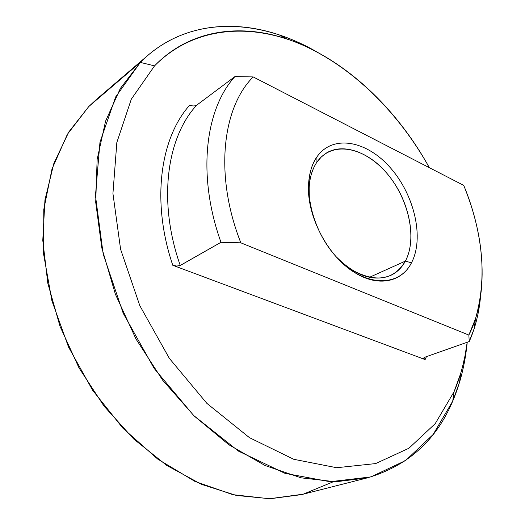 <?xml version="1.0" encoding="UTF-8"?>
<svg xmlns="http://www.w3.org/2000/svg" width="525" height="525" viewBox="0 0 525 525"><rect width="100%" height="100%" fill="white"/><g stroke="black" fill="none" stroke-linecap="round" stroke-linejoin="round"><path stroke-width="0.79" d="M411.469 262.841C401.664 282.266 378 287.359 354.657 272.541C327.672 256.449 306.233 215.145 308.595 183.816C309.264 172.981 312.047 164.003 316.929 156.883L316.936 162.133C312.375 168.82 309.783 177.22 309.166 187.34L309.323 197.479L310.879 208.103C307.237 189.085 309.258 173.762 316.936 162.133L316.929 156.883C332.863 133.914 367.185 140.739 390.771 168.217C414.573 195.398 424.43 238.232 411.469 262.841L405.392 261.096L411.469 262.841C424.43 238.232 414.573 195.398 390.771 168.217C367.185 140.739 332.863 133.914 316.929 156.883C300.595 179.393 309.671 228.316 336.866 257.539C363.832 287.096 398.915 287.838 411.469 262.841M336.105 256.699L343.895 264.082L352.098 270.047C376.117 283.06 393.881 280.074 405.392 261.096C417.664 238.12 408.502 197.905 386.144 172.449C363.983 146.724 331.787 140.556 316.936 162.133L321.392 156.883L326.648 152.873C345.352 141.737 373.774 154.33 391.965 179.799C410.261 205.183 416.45 240.306 405.392 261.096C401.776 267.835 396.756 272.659 390.344 275.579C373.4 282.096 355.32 275.802 336.105 256.699M369.456 277.318L405.392 261.096L369.456 277.318M480.539 296.71C479.489 307.939 477.376 318.57 474.187 328.604L469.245 341.526L468.845 335.048L475.486 318.78C487.161 277.771 483.243 233.31 463.739 185.397C485.448 237.412 488.926 295.404 468.845 335.048L240.844 242.832C214.39 175.954 222.029 107.868 253.194 76.926L463.739 185.397L253.194 76.926C222.029 107.868 214.39 175.954 240.844 242.832L220.986 242.294C197 175.619 204.98 109.292 234.911 76.597L253.194 76.926L234.911 76.597L196.698 105.184C194.657 106.24 192.353 106.201 189.787 105.079C160.099 138.075 151.148 201.646 172.784 265.283L176.748 266.063L179.891 265.65L220.986 242.294L240.844 242.832L468.845 335.048L469.245 341.526C475.263 327.967 479.023 313.025 480.539 296.71M367.369 477.868L301.468 494.635L270.106 498.743L236.368 495.442L201.442 484.339L166.707 465.393L133.704 439.005L103.996 406.074L79.026 367.94L60.008 326.314L47.788 283.139L42.781 240.398L44.953 199.946L53.872 163.393L68.795 131.978L88.751 106.568L140.326 62.403L120.33 88.456L105.591 121.104L97.132 159.495L95.721 202.328L101.804 247.912L115.395 294.203L136.008 339.038L162.711 380.264L194.178 415.997L228.834 444.727L265 465.491L301.061 477.829L335.58 481.806L367.369 477.868C407.781 465.931 436.236 440.344 452.727 401.113C460.425 382.902 465.255 363.28 467.23 342.241C465.918 356.094 463.365 369.403 459.572 382.174L452.727 401.113L454.02 391.821L435.199 423.668L408.883 448.265L375.644 463.582L336.65 467.723L293.751 459.29L249.48 437.673L206.916 403.41L169.352 358.365L139.814 305.655L120.599 249.277L112.934 193.541L116.845 142.446L131.309 99.179L154.553 65.868C193.246 26.598 249.572 22.483 300.943 44.31C352.518 66.714 398.711 112.665 429.345 167.678C396.217 107.605 343.875 58.045 286.827 38.955C239.636 23.054 189.387 29.8 154.553 65.868L140.326 62.403L154.553 65.868L131.309 99.179L116.845 142.446L112.934 193.541L120.599 249.277L139.814 305.655L169.352 358.365L206.916 403.41L249.48 437.673L293.751 459.29L336.65 467.723L375.644 463.582L408.883 448.265L435.199 423.668L454.02 391.821L452.727 401.113L433.125 434.516L405.667 460.504L370.913 476.91L330.048 481.714L285.003 473.347L238.448 451.106L193.666 415.498L154.166 368.438L123.191 313.228L103.195 254.12L95.458 195.707L99.967 142.236L115.572 97.072L140.326 62.403C177.312 24.964 230.088 18.277 279.313 34.926C292.222 39.263 304.854 44.999 317.198 52.113C261.227 19.471 194.919 15.186 147.984 55.263L140.326 62.403L88.751 106.568L96.351 99.507L147.984 55.263M454.02 391.821L460.602 373.702L462.433 367.165L464.973 356.016L467.197 342.254C464.966 359.92 460.576 376.445 454.02 391.821M88.751 106.568L67.371 134.328L51.988 169.03L43.778 209.534L43.614 254.166L51.916 300.799L68.506 346.992L92.61 390.246L122.916 428.229L157.684 459.06L194.965 481.425L232.792 494.662L269.391 498.75L303.247 494.169L333.204 481.792M424.777 357.243L469.245 341.526L424.777 357.243C423.157 358.043 423.268 358.824 425.119 359.579L423.636 358.168L424.777 357.243M426.425 356.659L425.119 359.579L172.784 265.283L425.119 359.579L426.425 356.659M180.259 265.473C157.736 201.764 166.576 137.609 196.698 105.184L234.911 76.597C204.98 109.292 197 175.619 220.986 242.294L180.259 265.473L176.748 266.063L172.784 265.283C151.148 201.646 160.099 138.075 189.787 105.079C192.353 106.201 194.657 106.24 196.698 105.184C166.576 137.609 157.736 201.764 180.259 265.473M354.657 272.541L352.098 270.047M308.595 183.816L309.166 187.34M474.187 328.604L475.486 318.78M279.313 34.926L286.827 38.955M459.572 382.174L460.602 373.702"/></g></svg>
